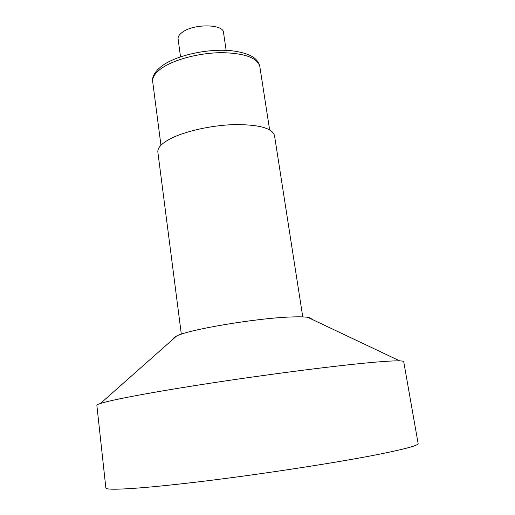 <?xml version="1.0" encoding="UTF-8"?>
<svg xmlns="http://www.w3.org/2000/svg" width="515" height="515" viewBox="0 0 515 515"><rect width="100%" height="100%" fill="white"/><g stroke="black" fill="none" stroke-linecap="round" stroke-linejoin="round"><path stroke-width="0.77" d="M302.762 316.905L274.501 135.522C272.21 128.074 258.717 124.437 234.035 124.611C210.725 125.312 183.63 131.544 169.39 139.288C161.253 143.794 157.41 148.069 157.86 152.118L181.332 334.19M173.619 338.677C173.42 337.956 174.418 337.068 176.606 336.025C188.039 329.69 256.161 318.167 290.402 317.015C298.475 316.68 304.275 316.796 307.803 317.356C310.197 317.749 311.401 318.315 311.414 319.062M364.884 363.107C382.478 361.427 394.091 360.68 399.73 360.873C402.324 360.964 403.657 361.227 403.721 361.672L418.135 443.544C418.631 445.314 405.962 448.816 380.134 454.056C339.276 462.251 263.667 473.948 202.633 481.351C141.458 488.78 105.601 490.814 105.865 487.982L96.865 405.344C96.801 404.899 98.005 404.275 100.477 403.464C111.311 399.885 152.324 392.115 208.543 383.482C264.684 374.849 328.19 366.635 364.884 363.107M180.527 56.83L178.087 38.979C177.823 36.655 179.375 34.331 182.735 32.007C194.322 23.529 223.433 24.05 223.516 32.516L226.143 50.341M163.049 67.304C176.001 58.922 200.728 52.71 222.145 52.659C244.857 53.251 257.416 57.854 259.811 66.454C259.29 63.538 257.603 60.828 254.758 58.324C251.185 55.42 244.734 52.401 231.306 50.702C209.039 48.481 179.033 54.622 163.834 64.633C153.328 71.804 151.983 78.267 152.697 81.698C152.163 77.012 155.614 72.216 163.049 67.304M160.95 145.269L152.697 81.698M269.622 129.806L259.811 66.454M307.803 317.356L399.73 360.873M176.606 336.025L100.477 403.464"/></g></svg>
